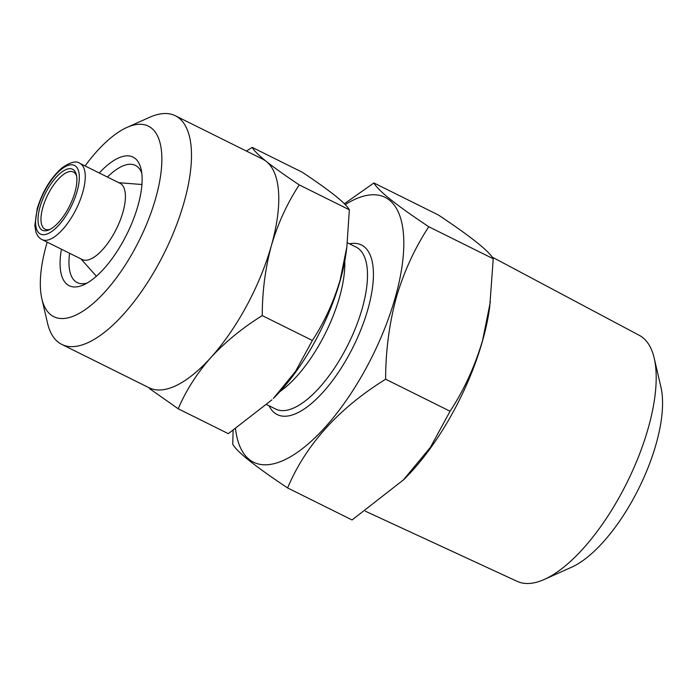 <?xml version="1.0" encoding="UTF-8"?>
<svg xmlns="http://www.w3.org/2000/svg" width="697" height="697" viewBox="0 0 697 697"><rect width="100%" height="100%" fill="white"/><g stroke="black" fill="none" stroke-linecap="round" stroke-linejoin="round"><path stroke-width="1.05" d="M99.27 172.995A71.8 28.76 116.4 0 1 141.082 169.162A71.8 28.76 116.4 0 1 137.954 205.754A71.8 28.76 116.4 0 1 83.631 284.838A71.8 28.76 116.4 0 1 61.423 249.212M107.434 177.047A65.422 26.198 116.4 0 1 135.427 165.416A65.422 26.198 116.4 0 1 141.761 173.1M346.879 246.738L346.252 251.6A125.521 50.271 116.4 0 1 340.127 280.743A125.521 50.271 116.4 0 1 273.311 398.484L295.537 371.379L312.361 340.485C324.305 322.293 333.584 302.054 340.206 279.776L346.879 246.738L349.345 209.78C345.991 203.402 330.308 190.9 302.306 172.255L252.192 147.372C253.9 150.535 258.622 155.239 266.359 161.486C274.627 168.003 285.587 175.81 299.231 184.897C287.164 203.341 277.876 223.58 271.377 245.597A127.647 51.125 116.4 0 1 210.877 357.544A127.647 51.125 116.4 0 1 149.08 387.759L61.78 344.405A127.647 51.125 116.4 0 1 47.474 322.964L41.864 298.813A106.371 42.604 116.4 0 1 46.49 244.603A106.371 42.604 116.4 0 1 47.196 242.147M85.051 165.93A106.371 42.604 116.4 0 1 126.967 127.438L149.602 117.314A127.647 51.125 116.4 0 1 175.33 115.754L262.621 159.108A127.647 51.125 116.4 0 1 266.359 161.486A127.647 51.125 116.4 0 1 271.377 245.597C265.313 268.153 262.272 291.485 262.246 315.602C242.547 327.843 225.427 341.826 210.877 357.544C196.807 373.557 185.916 390.634 178.223 408.782L228.337 433.665L271.926 399.834M126.967 127.438A106.371 42.604 116.4 0 1 155.701 198.218A106.371 42.604 116.4 0 1 94.173 302.576A106.371 42.604 116.4 0 1 41.864 298.813M175.33 115.754A127.647 51.125 116.4 0 1 184.086 202.252A127.647 51.125 116.4 0 1 61.78 344.405M492.099 257.045L639.358 335.379A137.335 55.002 116.4 0 1 654.204 358.171A137.335 55.002 116.4 0 1 648.227 428.158A137.335 55.002 116.4 0 1 544.331 579.425A137.335 55.002 116.4 0 1 517.2 581.368L365.298 511.162M654.204 358.171L660.939 387.149A111.808 44.782 116.4 0 1 656.077 444.128A111.808 44.782 116.4 0 1 571.488 567.271L544.331 579.425M50.341 229.226A31.914 12.781 116.4 0 1 45 229.182A31.914 12.781 116.4 0 1 42.813 207.558A31.914 12.781 116.4 0 1 73.385 172.02A31.914 12.781 116.4 0 1 76.644 176.245M39.973 207.157A34.04 13.635 116.4 0 1 59.663 173.762A34.04 13.635 116.4 0 1 76.4 174.964A34.04 13.635 116.4 0 1 74.927 192.311A34.04 13.635 116.4 0 1 49.173 229.801A34.04 13.635 116.4 0 1 39.973 207.157M428.777 226.743L493.232 258.753L489.747 306.567A147.86 59.219 116.4 0 1 482.533 340.903A147.86 59.219 116.4 0 1 403.824 479.588L352.063 519.953L287.608 487.944C305.861 444.677 338.533 408.442 385.633 379.229C385.659 351.088 389.214 323.87 396.288 297.567C403.868 271.882 414.698 248.271 428.777 226.743C396.192 205.066 377.905 190.473 373.906 182.963L344.388 203.742M490.357 301.871L482.577 340.415C474.857 366.395 464.028 390.006 450.088 411.239L430.458 447.274L402.918 480.486M122.942 212.132A42.552 17.042 116.4 0 1 82.176 259.519L42.02 239.576A42.552 17.042 116.4 0 0 82.786 192.189A42.552 17.042 116.4 0 0 79.867 163.359L120.023 183.302A42.552 17.042 116.4 0 1 122.942 212.132M344.762 261.061A90.418 36.218 116.4 0 1 339.561 297.07A90.418 36.218 116.4 0 1 279.95 391.575M345.233 204.604A147.86 59.219 116.4 0 1 395.243 297.549A147.86 59.219 116.4 0 1 305.643 446.08A147.86 59.219 116.4 0 1 235.551 428.951M233.12 430.563L232.728 444.172C236.64 451.604 254.928 466.197 287.608 487.944M385.633 379.229L450.088 411.239M373.906 182.963L438.361 214.972C470.945 236.649 489.242 251.242 493.232 258.753M178.223 408.782L149.454 388.56M246.477 151.083L252.192 147.372M262.246 315.602L312.361 340.485M299.231 184.897L349.345 209.78M87.186 283.008A65.422 26.198 116.4 0 1 77.236 282.599A65.422 26.198 116.4 0 1 69.587 253.264M77.106 191.387A38.291 15.334 116.4 0 1 47.84 233.695A38.291 15.334 116.4 0 1 37.795 208.081A38.291 15.334 116.4 0 1 67.06 165.773A38.291 15.334 116.4 0 1 77.106 191.387M347.359 242.748L356.054 247.069A90.418 36.218 116.4 0 1 362.257 308.335A90.418 36.218 116.4 0 1 275.629 409.034L266.829 404.661M349.485 243.802A94.67 37.917 116.4 0 1 367.938 309.146A94.67 37.917 116.4 0 1 317.257 398.222A94.67 37.917 116.4 0 1 269.051 405.767M79.867 163.359C76.269 160.545 70.284 162.079 61.928 167.942C50.811 177.761 42.569 191.335 37.185 208.656L34.85 225.68L35.895 231.831C37.176 235.647 39.215 238.226 42.02 239.576M80.948 258.909L96.378 276.239M118.795 182.692L141.927 184.513"/></g></svg>
